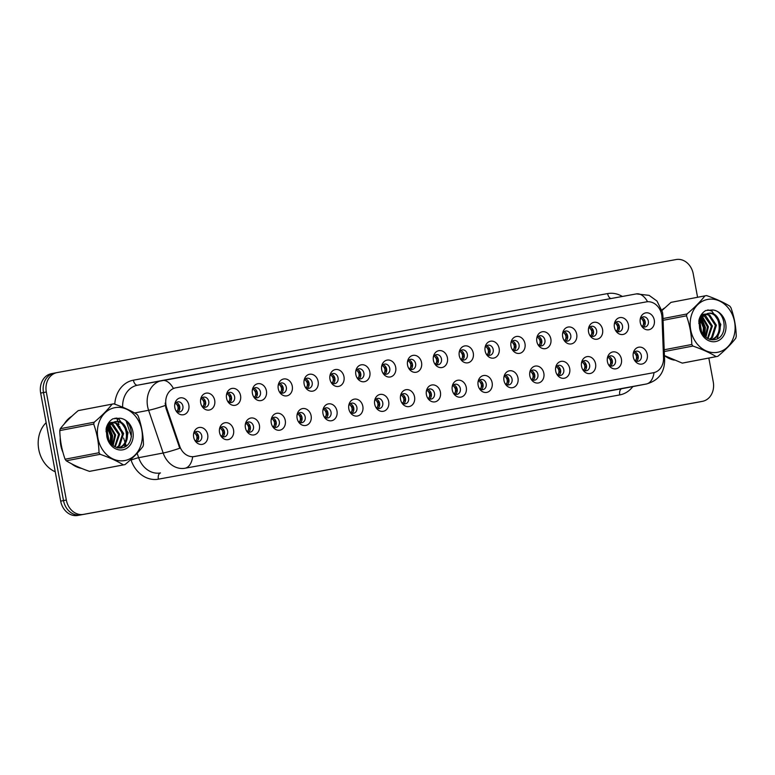 <?xml version="1.0" encoding="UTF-8"?>
<svg xmlns="http://www.w3.org/2000/svg" width="775" height="775" viewBox="0 0 775 775"><rect width="100%" height="100%" fill="white"/><g stroke="black" fill="none" stroke-linecap="round" stroke-linejoin="round"><path stroke-width="1.16" d="M233.546 429.912A8.583 7.12 -100.8 0 1 229.729 439.086A8.583 7.12 -100.8 0 1 221.059 436.238A8.583 7.12 -100.8 0 1 219.538 432.469A8.583 7.12 -100.8 0 1 219.587 428.536A8.583 7.12 -100.8 0 1 226.639 422.685A8.583 7.12 -100.8 0 1 233.546 429.912M220.565 435.405A5.154 4.272 79.2 0 0 224.372 436.858A5.154 4.272 79.2 0 0 227.598 431.026A5.154 4.272 79.2 0 0 222.435 426.734A5.154 4.272 79.2 0 0 219.432 429.486M259.402 425.194A8.583 7.12 -100.8 0 1 255.585 434.368A8.583 7.12 -100.8 0 1 246.925 431.51A8.583 7.12 -100.8 0 1 245.404 427.752A8.583 7.12 -100.8 0 1 245.443 423.809A8.583 7.12 -100.8 0 1 252.505 417.967A8.583 7.12 -100.8 0 1 259.402 425.194M246.421 430.687A5.154 4.272 79.2 0 0 250.228 432.13A5.154 4.272 79.2 0 0 253.454 426.308A5.154 4.272 79.2 0 0 248.291 422.017A5.154 4.272 79.2 0 0 245.287 424.768M285.258 420.476A8.583 7.12 -100.8 0 1 281.451 429.641A8.583 7.12 -100.8 0 1 272.781 426.793A8.583 7.12 -100.8 0 1 271.26 423.034A8.583 7.12 -100.8 0 1 271.308 419.091A8.583 7.12 -100.8 0 1 278.361 413.24A8.583 7.12 -100.8 0 1 285.258 420.476M272.277 425.959A5.154 4.272 79.2 0 0 276.084 427.412A5.154 4.272 79.2 0 0 279.32 421.581A5.154 4.272 79.2 0 0 274.147 417.289A5.154 4.272 79.2 0 0 271.143 420.05M311.114 415.749A8.583 7.12 -100.8 0 1 307.307 424.923A8.583 7.12 -100.8 0 1 298.637 422.075A8.583 7.12 -100.8 0 1 297.116 418.306A8.583 7.12 -100.8 0 1 297.164 414.363A8.583 7.12 -100.8 0 1 304.217 408.522A8.583 7.12 -100.8 0 1 311.114 415.749M298.133 421.242A5.154 4.272 79.2 0 0 301.94 422.685A5.154 4.272 79.2 0 0 305.176 416.863A5.154 4.272 79.2 0 0 300.002 412.571A5.154 4.272 79.2 0 0 297.009 415.323M336.98 411.031A8.583 7.12 -100.8 0 1 333.163 420.195A8.583 7.12 -100.8 0 1 324.493 417.347A8.583 7.12 -100.8 0 1 322.972 413.588A8.583 7.12 -100.8 0 1 323.02 409.646A8.583 7.12 -100.8 0 1 330.073 403.804A8.583 7.12 -100.8 0 1 336.98 411.031M323.998 416.514A5.154 4.272 79.2 0 0 327.796 417.967A5.154 4.272 79.2 0 0 331.032 412.145A5.154 4.272 79.2 0 0 325.868 407.853A5.154 4.272 79.2 0 0 322.865 410.605M362.836 406.303A8.583 7.12 -100.8 0 1 359.019 415.478A8.583 7.12 -100.8 0 1 350.348 412.629A8.583 7.12 -100.8 0 1 348.827 408.861A8.583 7.12 -100.8 0 1 348.876 404.918A8.583 7.12 -100.8 0 1 355.938 399.077A8.583 7.12 -100.8 0 1 362.836 406.303M349.854 411.796A5.154 4.272 79.2 0 0 353.662 413.249A5.154 4.272 79.2 0 0 356.887 407.418A5.154 4.272 79.2 0 0 351.724 403.126A5.154 4.272 79.2 0 0 348.721 405.877M388.692 401.586A8.583 7.12 -100.8 0 1 384.884 410.76A8.583 7.12 -100.8 0 1 376.214 407.902A8.583 7.12 -100.8 0 1 374.693 404.143A8.583 7.12 -100.8 0 1 374.732 400.2A8.583 7.12 -100.8 0 1 381.794 394.359A8.583 7.12 -100.8 0 1 388.692 401.586M375.71 407.069A5.154 4.272 79.2 0 0 379.517 408.522A5.154 4.272 79.2 0 0 382.753 402.7A5.154 4.272 79.2 0 0 377.58 398.408A5.154 4.272 79.2 0 0 374.577 401.159M414.548 396.858A8.583 7.12 -100.8 0 1 410.74 406.032A8.583 7.12 -100.8 0 1 402.07 403.184A8.583 7.12 -100.8 0 1 400.549 399.416A8.583 7.12 -100.8 0 1 400.597 395.483A8.583 7.12 -100.8 0 1 407.65 389.631A8.583 7.12 -100.8 0 1 414.548 396.858M401.566 402.351A5.154 4.272 79.2 0 0 405.373 403.804A5.154 4.272 79.2 0 0 408.609 397.972A5.154 4.272 79.2 0 0 403.436 393.681A5.154 4.272 79.2 0 0 400.442 396.432M440.413 392.14A8.583 7.12 -100.8 0 1 436.596 401.314A8.583 7.12 -100.8 0 1 427.926 398.457A8.583 7.12 -100.8 0 1 426.405 394.698A8.583 7.12 -100.8 0 1 426.453 390.755A8.583 7.12 -100.8 0 1 433.506 384.913A8.583 7.12 -100.8 0 1 440.413 392.14M427.432 397.623A5.154 4.272 79.2 0 0 431.229 399.077A5.154 4.272 79.2 0 0 434.465 393.254A5.154 4.272 79.2 0 0 429.292 388.963A5.154 4.272 79.2 0 0 426.298 391.714M466.269 387.413A8.583 7.12 -100.8 0 1 462.452 396.587A8.583 7.12 -100.8 0 1 453.782 393.739A8.583 7.12 -100.8 0 1 452.261 389.97A8.583 7.12 -100.8 0 1 452.309 386.037A8.583 7.12 -100.8 0 1 459.362 380.186A8.583 7.12 -100.8 0 1 466.269 387.413M453.288 392.906A5.154 4.272 79.2 0 0 457.095 394.359A5.154 4.272 79.2 0 0 460.321 388.527A5.154 4.272 79.2 0 0 455.157 384.235A5.154 4.272 79.2 0 0 452.154 386.987M492.125 382.695A8.583 7.12 -100.8 0 1 488.308 391.869A8.583 7.12 -100.8 0 1 479.647 389.011A8.583 7.12 -100.8 0 1 478.127 385.252A8.583 7.12 -100.8 0 1 478.165 381.31A8.583 7.12 -100.8 0 1 485.228 375.468A8.583 7.12 -100.8 0 1 492.125 382.695M479.144 388.188A5.154 4.272 79.2 0 0 482.951 389.631A5.154 4.272 79.2 0 0 486.177 383.809A5.154 4.272 79.2 0 0 481.013 379.517A5.154 4.272 79.2 0 0 478.01 382.269M517.981 377.977A8.583 7.12 -100.8 0 1 514.174 387.142A8.583 7.12 -100.8 0 1 505.503 384.293A8.583 7.12 -100.8 0 1 503.983 380.535A8.583 7.12 -100.8 0 1 504.031 376.592A8.583 7.12 -100.8 0 1 511.083 370.741A8.583 7.12 -100.8 0 1 517.981 377.977M505 383.46A5.154 4.272 79.2 0 0 508.807 384.913A5.154 4.272 79.2 0 0 512.042 379.082A5.154 4.272 79.2 0 0 506.869 374.79A5.154 4.272 79.2 0 0 503.866 377.551M543.837 373.25A8.583 7.12 -100.8 0 1 540.03 382.424A8.583 7.12 -100.8 0 1 531.359 379.576A8.583 7.12 -100.8 0 1 529.838 375.807A8.583 7.12 -100.8 0 1 529.887 371.864A8.583 7.12 -100.8 0 1 536.939 366.023A8.583 7.12 -100.8 0 1 543.837 373.25M530.856 378.743A5.154 4.272 79.2 0 0 534.663 380.186A5.154 4.272 79.2 0 0 537.898 374.364A5.154 4.272 79.2 0 0 532.725 370.072A5.154 4.272 79.2 0 0 529.732 372.823M569.702 368.532A8.583 7.12 -100.8 0 1 565.886 377.696A8.583 7.12 -100.8 0 1 557.215 374.848A8.583 7.12 -100.8 0 1 555.694 371.089A8.583 7.12 -100.8 0 1 555.743 367.147A8.583 7.12 -100.8 0 1 562.795 361.305A8.583 7.12 -100.8 0 1 569.702 368.532M556.721 374.015A5.154 4.272 79.2 0 0 560.519 375.468A5.154 4.272 79.2 0 0 563.754 369.646A5.154 4.272 79.2 0 0 558.591 365.354A5.154 4.272 79.2 0 0 555.588 368.106M595.558 363.804A8.583 7.12 -100.8 0 1 591.742 372.978A8.583 7.12 -100.8 0 1 583.071 370.13A8.583 7.12 -100.8 0 1 581.55 366.362A8.583 7.12 -100.8 0 1 581.599 362.419A8.583 7.12 -100.8 0 1 588.651 356.577A8.583 7.12 -100.8 0 1 595.558 363.804M582.577 369.297A5.154 4.272 79.2 0 0 586.384 370.75A5.154 4.272 79.2 0 0 589.61 364.918A5.154 4.272 79.2 0 0 584.447 360.627A5.154 4.272 79.2 0 0 581.444 363.378M621.414 359.087A8.583 7.12 -100.8 0 1 617.607 368.261A8.583 7.12 -100.8 0 1 608.937 365.403A8.583 7.12 -100.8 0 1 607.416 361.644A8.583 7.12 -100.8 0 1 607.455 357.701A8.583 7.12 -100.8 0 1 614.517 351.86A8.583 7.12 -100.8 0 1 621.414 359.087M608.433 364.57A5.154 4.272 79.2 0 0 612.24 366.023A5.154 4.272 79.2 0 0 615.476 360.201A5.154 4.272 79.2 0 0 610.303 355.909A5.154 4.272 79.2 0 0 607.3 358.66M647.27 354.359A8.583 7.12 -100.8 0 1 643.463 363.533A8.583 7.12 -100.8 0 1 634.793 360.685A8.583 7.12 -100.8 0 1 633.272 356.917A8.583 7.12 -100.8 0 1 633.32 352.983A8.583 7.12 -100.8 0 1 640.373 347.132A8.583 7.12 -100.8 0 1 647.27 354.359M634.289 359.852A5.154 4.272 79.2 0 0 638.096 361.305A5.154 4.272 79.2 0 0 641.332 355.473A5.154 4.272 79.2 0 0 636.159 351.182A5.154 4.272 79.2 0 0 633.156 353.933M207.69 434.639A8.583 7.12 -100.8 0 1 203.873 443.813A8.583 7.12 -100.8 0 1 195.203 440.956A8.583 7.12 -100.8 0 1 193.682 437.197A8.583 7.12 -100.8 0 1 193.731 433.254A8.583 7.12 -100.8 0 1 200.783 427.412A8.583 7.12 -100.8 0 1 207.69 434.639M194.709 440.123A5.154 4.272 79.2 0 0 198.507 441.576A5.154 4.272 79.2 0 0 201.742 435.753A5.154 4.272 79.2 0 0 196.569 431.462A5.154 4.272 79.2 0 0 193.576 434.213M214.694 400.317A8.583 7.12 -100.8 0 1 210.877 409.491A8.583 7.12 -100.8 0 1 202.207 406.633A8.583 7.12 -100.8 0 1 200.686 402.874A8.583 7.12 -100.8 0 1 200.735 398.931A8.583 7.12 -100.8 0 1 207.787 393.09A8.583 7.12 -100.8 0 1 214.694 400.317M201.713 405.8A5.154 4.272 79.2 0 0 205.511 407.253A5.154 4.272 79.2 0 0 208.746 401.431A5.154 4.272 79.2 0 0 203.583 397.139A5.154 4.272 79.2 0 0 200.58 399.89M240.55 395.589A8.583 7.12 -100.8 0 1 236.733 404.763A8.583 7.12 -100.8 0 1 228.063 401.915A8.583 7.12 -100.8 0 1 226.542 398.147A8.583 7.12 -100.8 0 1 226.591 394.213A8.583 7.12 -100.8 0 1 233.653 388.362A8.583 7.12 -100.8 0 1 240.55 395.589M227.569 401.082A5.154 4.272 79.2 0 0 231.376 402.535A5.154 4.272 79.2 0 0 234.602 396.703A5.154 4.272 79.2 0 0 229.439 392.412A5.154 4.272 79.2 0 0 226.436 395.163M266.406 390.871A8.583 7.12 -100.8 0 1 262.599 400.045A8.583 7.12 -100.8 0 1 253.929 397.188A8.583 7.12 -100.8 0 1 252.408 393.429A8.583 7.12 -100.8 0 1 252.447 389.486A8.583 7.12 -100.8 0 1 259.509 383.644A8.583 7.12 -100.8 0 1 266.406 390.871M253.425 396.364A5.154 4.272 79.2 0 0 257.232 397.808A5.154 4.272 79.2 0 0 260.468 391.985A5.154 4.272 79.2 0 0 255.295 387.694A5.154 4.272 79.2 0 0 252.292 390.445M292.262 386.153A8.583 7.12 -100.8 0 1 288.455 395.318A8.583 7.12 -100.8 0 1 279.785 392.47A8.583 7.12 -100.8 0 1 278.264 388.701A8.583 7.12 -100.8 0 1 278.312 384.768A8.583 7.12 -100.8 0 1 285.365 378.917A8.583 7.12 -100.8 0 1 292.262 386.153M279.281 391.637A5.154 4.272 79.2 0 0 283.088 393.09A5.154 4.272 79.2 0 0 286.324 387.258A5.154 4.272 79.2 0 0 281.151 382.966A5.154 4.272 79.2 0 0 278.157 385.718M318.128 381.426A8.583 7.12 -100.8 0 1 314.311 390.6A8.583 7.12 -100.8 0 1 305.641 387.752A8.583 7.12 -100.8 0 1 304.12 383.983A8.583 7.12 -100.8 0 1 304.168 380.041A8.583 7.12 -100.8 0 1 311.221 374.199A8.583 7.12 -100.8 0 1 318.128 381.426M305.147 386.919A5.154 4.272 79.2 0 0 308.944 388.362A5.154 4.272 79.2 0 0 312.18 382.54A5.154 4.272 79.2 0 0 307.007 378.248A5.154 4.272 79.2 0 0 304.013 381M343.984 376.708A8.583 7.12 -100.8 0 1 340.167 385.873A8.583 7.12 -100.8 0 1 331.497 383.024A8.583 7.12 -100.8 0 1 329.976 379.266A8.583 7.12 -100.8 0 1 330.024 375.323A8.583 7.12 -100.8 0 1 337.077 369.472A8.583 7.12 -100.8 0 1 343.984 376.708M331.002 382.191A5.154 4.272 79.2 0 0 334.81 383.644A5.154 4.272 79.2 0 0 338.036 377.822A5.154 4.272 79.2 0 0 332.872 373.521A5.154 4.272 79.2 0 0 329.869 376.282M369.84 371.981A8.583 7.12 -100.8 0 1 366.023 381.155A8.583 7.12 -100.8 0 1 357.362 378.307A8.583 7.12 -100.8 0 1 355.841 374.538A8.583 7.12 -100.8 0 1 355.88 370.595A8.583 7.12 -100.8 0 1 362.942 364.754A8.583 7.12 -100.8 0 1 369.84 371.981M356.858 377.473A5.154 4.272 79.2 0 0 360.666 378.917A5.154 4.272 79.2 0 0 363.892 373.095A5.154 4.272 79.2 0 0 358.728 368.803A5.154 4.272 79.2 0 0 355.725 371.554M395.696 367.263A8.583 7.12 -100.8 0 1 391.888 376.427A8.583 7.12 -100.8 0 1 383.218 373.579A8.583 7.12 -100.8 0 1 381.697 369.82A8.583 7.12 -100.8 0 1 381.746 365.877A8.583 7.12 -100.8 0 1 388.798 360.036A8.583 7.12 -100.8 0 1 395.696 367.263M382.714 372.746A5.154 4.272 79.2 0 0 386.522 374.199A5.154 4.272 79.2 0 0 389.757 368.377A5.154 4.272 79.2 0 0 384.584 364.085A5.154 4.272 79.2 0 0 381.581 366.837M421.552 362.535A8.583 7.12 -100.8 0 1 417.744 371.709A8.583 7.12 -100.8 0 1 409.074 368.861A8.583 7.12 -100.8 0 1 407.553 365.093A8.583 7.12 -100.8 0 1 407.602 361.15A8.583 7.12 -100.8 0 1 414.654 355.308A8.583 7.12 -100.8 0 1 421.552 362.535M408.57 368.028A5.154 4.272 79.2 0 0 412.377 369.481A5.154 4.272 79.2 0 0 415.613 363.649A5.154 4.272 79.2 0 0 410.44 359.358A5.154 4.272 79.2 0 0 407.447 362.109M447.417 357.817A8.583 7.12 -100.8 0 1 443.6 366.992A8.583 7.12 -100.8 0 1 434.93 364.134A8.583 7.12 -100.8 0 1 433.409 360.375A8.583 7.12 -100.8 0 1 433.457 356.432A8.583 7.12 -100.8 0 1 440.51 350.591A8.583 7.12 -100.8 0 1 447.417 357.817M434.436 363.301A5.154 4.272 79.2 0 0 438.233 364.754A5.154 4.272 79.2 0 0 441.469 358.932A5.154 4.272 79.2 0 0 436.306 354.64A5.154 4.272 79.2 0 0 433.302 357.391M473.273 353.09A8.583 7.12 -100.8 0 1 469.456 362.264A8.583 7.12 -100.8 0 1 460.786 359.416A8.583 7.12 -100.8 0 1 459.265 355.647A8.583 7.12 -100.8 0 1 459.313 351.714A8.583 7.12 -100.8 0 1 466.366 345.863A8.583 7.12 -100.8 0 1 473.273 353.09M460.292 358.583A5.154 4.272 79.2 0 0 464.099 360.036A5.154 4.272 79.2 0 0 467.325 354.204A5.154 4.272 79.2 0 0 462.162 349.912A5.154 4.272 79.2 0 0 459.158 352.664M499.129 348.372A8.583 7.12 -100.8 0 1 495.322 357.546A8.583 7.12 -100.8 0 1 486.652 354.688A8.583 7.12 -100.8 0 1 485.131 350.93A8.583 7.12 -100.8 0 1 485.169 346.987A8.583 7.12 -100.8 0 1 492.232 341.145A8.583 7.12 -100.8 0 1 499.129 348.372M486.148 353.865A5.154 4.272 79.2 0 0 489.955 355.308A5.154 4.272 79.2 0 0 493.191 349.486A5.154 4.272 79.2 0 0 488.017 345.195A5.154 4.272 79.2 0 0 485.014 347.946M524.985 343.654A8.583 7.12 -100.8 0 1 521.178 352.819A8.583 7.12 -100.8 0 1 512.507 349.971A8.583 7.12 -100.8 0 1 510.987 346.202A8.583 7.12 -100.8 0 1 511.035 342.269A8.583 7.12 -100.8 0 1 518.087 336.418A8.583 7.12 -100.8 0 1 524.985 343.654M512.004 349.137A5.154 4.272 79.2 0 0 515.811 350.591A5.154 4.272 79.2 0 0 519.047 344.759A5.154 4.272 79.2 0 0 513.873 340.467A5.154 4.272 79.2 0 0 510.88 343.218M550.851 338.927A8.583 7.12 -100.8 0 1 547.034 348.101A8.583 7.12 -100.8 0 1 538.363 345.253A8.583 7.12 -100.8 0 1 536.842 341.484A8.583 7.12 -100.8 0 1 536.891 337.542A8.583 7.12 -100.8 0 1 543.943 331.7A8.583 7.12 -100.8 0 1 550.851 338.927M537.869 344.42A5.154 4.272 79.2 0 0 541.667 345.863A5.154 4.272 79.2 0 0 544.903 340.041A5.154 4.272 79.2 0 0 539.729 335.749A5.154 4.272 79.2 0 0 536.736 338.501M576.707 334.209A8.583 7.12 -100.8 0 1 572.89 343.373A8.583 7.12 -100.8 0 1 564.219 340.525A8.583 7.12 -100.8 0 1 562.698 336.767A8.583 7.12 -100.8 0 1 562.747 332.824A8.583 7.12 -100.8 0 1 569.799 326.972A8.583 7.12 -100.8 0 1 576.707 334.209M563.725 339.692A5.154 4.272 79.2 0 0 567.533 341.145A5.154 4.272 79.2 0 0 570.758 335.323A5.154 4.272 79.2 0 0 565.595 331.022A5.154 4.272 79.2 0 0 562.592 333.783M602.562 329.482A8.583 7.12 -100.8 0 1 598.746 338.656A8.583 7.12 -100.8 0 1 590.085 335.808A8.583 7.12 -100.8 0 1 588.564 332.039A8.583 7.12 -100.8 0 1 588.603 328.096A8.583 7.12 -100.8 0 1 595.665 322.255A8.583 7.12 -100.8 0 1 602.562 329.482M589.581 334.974A5.154 4.272 79.2 0 0 593.388 336.418A5.154 4.272 79.2 0 0 596.614 330.596A5.154 4.272 79.2 0 0 591.451 326.304A5.154 4.272 79.2 0 0 588.448 329.055M628.418 324.764A8.583 7.12 -100.8 0 1 624.611 333.928A8.583 7.12 -100.8 0 1 615.941 331.08A8.583 7.12 -100.8 0 1 614.42 327.321A8.583 7.12 -100.8 0 1 614.468 323.378A8.583 7.12 -100.8 0 1 621.521 317.537A8.583 7.12 -100.8 0 1 628.418 324.764M615.437 330.247A5.154 4.272 79.2 0 0 619.244 331.7A5.154 4.272 79.2 0 0 622.48 325.878A5.154 4.272 79.2 0 0 617.307 321.586A5.154 4.272 79.2 0 0 614.304 324.338M654.274 320.036A8.583 7.12 -100.8 0 1 650.467 329.21A8.583 7.12 -100.8 0 1 641.797 326.362A8.583 7.12 -100.8 0 1 640.276 322.594A8.583 7.12 -100.8 0 1 640.324 318.651A8.583 7.12 -100.8 0 1 647.377 312.809A8.583 7.12 -100.8 0 1 654.274 320.036M641.293 325.529A5.154 4.272 79.2 0 0 645.1 326.982A5.154 4.272 79.2 0 0 648.336 321.15A5.154 4.272 79.2 0 0 643.163 316.859A5.154 4.272 79.2 0 0 640.169 319.61M188.829 405.034A8.583 7.12 -100.8 0 1 185.022 414.208A8.583 7.12 -100.8 0 1 176.351 411.36A8.583 7.12 -100.8 0 1 174.83 407.592A8.583 7.12 -100.8 0 1 174.879 403.649A8.583 7.12 -100.8 0 1 181.931 397.808A8.583 7.12 -100.8 0 1 188.829 405.034M175.847 410.527A5.154 4.272 79.2 0 0 179.655 411.98A5.154 4.272 79.2 0 0 182.89 406.148A5.154 4.272 79.2 0 0 177.717 401.857A5.154 4.272 79.2 0 0 174.724 404.608M220.933 427.403A5.154 4.272 -100.8 0 1 224.459 431.627A5.154 4.272 -100.8 0 1 222.725 436.79M246.789 422.685A5.154 4.272 -100.8 0 1 250.315 426.909A5.154 4.272 -100.8 0 1 248.581 432.062M272.645 417.967A5.154 4.272 -100.8 0 1 276.171 422.191A5.154 4.272 -100.8 0 1 274.437 427.345M298.501 413.24A5.154 4.272 -100.8 0 1 302.027 417.463A5.154 4.272 -100.8 0 1 300.303 422.617M324.367 408.522A5.154 4.272 -100.8 0 1 327.893 412.746A5.154 4.272 -100.8 0 1 326.159 417.899M350.222 403.794A5.154 4.272 -100.8 0 1 353.749 408.018A5.154 4.272 -100.8 0 1 352.015 413.182M376.078 399.077A5.154 4.272 -100.8 0 1 379.605 403.3A5.154 4.272 -100.8 0 1 377.871 408.454M401.934 394.349A5.154 4.272 -100.8 0 1 405.461 398.573A5.154 4.272 -100.8 0 1 403.736 403.736M427.8 389.631A5.154 4.272 -100.8 0 1 431.326 393.855A5.154 4.272 -100.8 0 1 429.592 399.009M453.656 384.904A5.154 4.272 -100.8 0 1 457.182 389.127A5.154 4.272 -100.8 0 1 455.448 394.291M479.512 380.186A5.154 4.272 -100.8 0 1 483.038 384.41A5.154 4.272 -100.8 0 1 481.304 389.563M505.368 375.468A5.154 4.272 -100.8 0 1 508.894 379.692A5.154 4.272 -100.8 0 1 507.16 384.846M531.224 370.741A5.154 4.272 -100.8 0 1 534.75 374.964A5.154 4.272 -100.8 0 1 533.026 380.118M557.089 366.023A5.154 4.272 -100.8 0 1 560.616 370.247A5.154 4.272 -100.8 0 1 558.882 375.4M582.945 361.295A5.154 4.272 -100.8 0 1 586.472 365.519A5.154 4.272 -100.8 0 1 584.738 370.683M608.801 356.577A5.154 4.272 -100.8 0 1 612.327 360.801A5.154 4.272 -100.8 0 1 610.593 365.955M634.657 351.85A5.154 4.272 -100.8 0 1 638.183 356.074A5.154 4.272 -100.8 0 1 636.459 361.237M195.077 432.13A5.154 4.272 -100.8 0 1 198.603 436.354A5.154 4.272 -100.8 0 1 196.869 441.508M202.081 397.808A5.154 4.272 -100.8 0 1 205.608 402.031A5.154 4.272 -100.8 0 1 203.873 407.185M227.937 393.08A5.154 4.272 -100.8 0 1 231.463 397.304A5.154 4.272 -100.8 0 1 229.729 402.467M253.793 388.362A5.154 4.272 -100.8 0 1 257.319 392.586A5.154 4.272 -100.8 0 1 255.585 397.74M279.649 383.635A5.154 4.272 -100.8 0 1 283.175 387.858A5.154 4.272 -100.8 0 1 281.451 393.022M305.515 378.917A5.154 4.272 -100.8 0 1 309.041 383.141A5.154 4.272 -100.8 0 1 307.307 388.294M331.371 374.199A5.154 4.272 -100.8 0 1 334.897 378.423A5.154 4.272 -100.8 0 1 333.163 383.577M357.227 369.472A5.154 4.272 -100.8 0 1 360.753 373.695A5.154 4.272 -100.8 0 1 359.019 378.849M383.082 364.754A5.154 4.272 -100.8 0 1 386.609 368.978A5.154 4.272 -100.8 0 1 384.875 374.131M408.938 360.026A5.154 4.272 -100.8 0 1 412.465 364.25A5.154 4.272 -100.8 0 1 410.74 369.413M434.804 355.308A5.154 4.272 -100.8 0 1 438.33 359.532A5.154 4.272 -100.8 0 1 436.596 364.686M460.66 350.581A5.154 4.272 -100.8 0 1 464.186 354.805A5.154 4.272 -100.8 0 1 462.452 359.968M486.516 345.863A5.154 4.272 -100.8 0 1 490.042 350.087A5.154 4.272 -100.8 0 1 488.308 355.241M512.372 341.136A5.154 4.272 -100.8 0 1 515.898 345.359A5.154 4.272 -100.8 0 1 514.174 350.523M538.238 336.418A5.154 4.272 -100.8 0 1 541.764 340.642A5.154 4.272 -100.8 0 1 540.03 345.795M564.093 331.7A5.154 4.272 -100.8 0 1 567.62 335.924A5.154 4.272 -100.8 0 1 565.886 341.077M589.949 326.972A5.154 4.272 -100.8 0 1 593.476 331.196A5.154 4.272 -100.8 0 1 591.742 336.35M615.805 322.255A5.154 4.272 -100.8 0 1 619.332 326.478A5.154 4.272 -100.8 0 1 617.597 331.632M641.661 317.527A5.154 4.272 -100.8 0 1 645.188 321.751A5.154 4.272 -100.8 0 1 643.463 326.914M176.216 402.525A5.154 4.272 -100.8 0 1 179.742 406.749A5.154 4.272 -100.8 0 1 178.017 411.912M166.693 407.912A15.452 12.807 -100.8 0 1 166.015 405.306A15.452 12.807 -100.8 0 1 175.712 387.829A15.452 12.807 -100.8 0 1 175.799 387.81L646.282 301.892A15.452 12.807 -100.8 0 1 661.995 317.459L663.536 357.905A15.452 12.807 -100.8 0 1 653.538 372.707A15.452 12.807 -100.8 0 1 653.451 372.727L194.486 456.533A15.452 12.807 -100.8 0 1 179.752 446.245L166.693 407.912L165.918 408.057L165.162 403.136M60.237 437.681A27.755 23.008 79.2 0 0 60.76 445.218A27.755 23.008 79.2 0 0 62.978 452.455M71.591 463.808A27.755 23.008 79.2 0 0 81.549 468.381M683.424 362.913A30.903 25.623 79.2 0 1 683.25 362.942A30.903 25.623 79.2 0 1 683.075 362.981A30.903 25.623 79.2 0 1 682.252 363.117L664.417 355.58A27.755 23.008 79.2 0 0 674.327 360.133M654.042 372.601A20.034 11.199 79.7 0 1 646.379 383.993L184.993 468.245A22.892 18.978 -100.8 0 1 163.167 453.007L148.606 410.285A22.892 18.978 -100.8 0 1 147.599 406.429A22.892 18.978 -100.8 0 1 161.965 380.535A22.892 18.978 -100.8 0 1 162.101 380.515A20.034 11.199 79.7 0 1 162.149 380.506A20.034 11.199 79.7 0 1 173.397 388.43L175.169 387.936M56.992 372.601L54.357 373.104A17.166 14.231 79.2 0 0 54.26 373.124A17.166 14.231 79.2 0 0 43.487 392.547L63.511 500.592A17.166 14.231 79.2 0 0 80.639 514.92L699.554 401.896A17.166 14.231 79.2 0 0 699.651 401.876A17.166 14.231 79.2 0 0 699.748 401.857M652.918 372.823L192.665 456.804A20.034 11.199 -100.3 0 1 184.993 468.245L621.86 388.682A22.892 18.978 79.2 0 0 621.986 388.662A22.892 18.978 79.2 0 0 622.122 388.633M137.136 453.268L138.648 457.696L163.167 453.007A20.034 1.87 -18.8 0 0 179.771 448.231L165.918 408.057M71.872 416.233A27.755 23.008 79.2 0 0 64.228 423.993M664.65 307.985A27.755 23.008 79.2 0 0 661.937 309.923M697.568 297.271L693.238 273.866A17.166 14.231 79.2 0 0 676.1 259.548L57.185 372.572A17.166 14.231 79.2 0 0 57.088 372.581A17.166 14.231 79.2 0 0 46.316 392.005L66.34 500.049A17.166 14.231 79.2 0 0 83.468 514.377L702.382 401.353A17.166 14.231 79.2 0 0 702.479 401.334A17.166 14.231 79.2 0 0 713.262 381.91L708.834 358.05M54.163 373.143L51.528 373.647A17.166 14.231 79.2 0 0 51.431 373.666A17.166 14.231 79.2 0 0 40.658 393.09L60.682 501.134A17.166 14.231 79.2 0 0 77.81 515.452L696.725 402.428A17.166 14.231 79.2 0 0 696.822 402.419A17.166 14.231 79.2 0 0 696.919 402.399M54.357 373.104A17.166 14.231 79.2 0 0 54.26 373.124A17.166 14.231 79.2 0 0 43.487 392.547L63.511 500.592A17.166 14.231 79.2 0 0 80.639 514.92L699.554 401.896A17.166 14.231 79.2 0 0 699.651 401.876L702.479 401.334M176.351 404.007C178.172 405.926 178.579 408.105 177.562 410.537L179.693 406.759L176.351 404.007M176.632 411.234L177.562 410.537M195.203 433.613C197.024 435.531 197.431 437.701 196.414 440.142L198.545 436.354L195.203 433.613M195.484 440.839L196.414 440.142M202.207 399.28C204.028 401.208 204.435 403.378 203.418 405.809L205.549 402.041L202.207 399.28M202.488 406.517L203.418 405.809M228.063 394.562C229.884 396.48 230.291 398.66 229.274 401.092L231.415 397.313L228.063 394.562M228.344 401.789L229.274 401.092M253.929 389.844C255.75 391.762 256.147 393.942 255.14 396.374L257.271 392.596L253.929 389.844M254.21 397.071L255.14 396.374M279.785 385.117C281.606 387.035 282.013 389.215 280.996 391.646L283.127 387.868L279.785 385.117M280.066 392.344L280.996 391.646M221.059 428.885C222.88 430.803 223.287 432.983 222.27 435.414L224.401 431.636L221.059 428.885M221.34 436.112L222.27 435.414M246.925 424.167C248.746 426.085 249.143 428.265 248.126 430.697L250.267 426.909L246.925 424.167M247.196 431.394L248.126 430.697M272.781 419.44C274.602 421.358 274.999 423.537 273.992 425.969L276.123 422.191L272.781 419.44M273.062 426.667L273.992 425.969M70.719 417.318A27.474 22.775 79.2 0 0 65.332 422.772M60.44 439.59A27.474 22.775 79.2 0 0 60.992 445.179A27.474 22.775 79.2 0 0 62.484 450.595M46.142 422.685A28.617 23.725 79.2 0 0 38.75 449.423A28.617 23.725 79.2 0 0 55.248 471.801M73.053 464.564A27.474 22.775 79.2 0 0 80.087 467.78M663.497 309.07A27.474 22.775 79.2 0 0 662.024 310.203M665.832 356.306A27.474 22.775 79.2 0 0 672.865 359.532M124.765 460.553A26.902 22.301 79.2 0 0 141.796 430.106A26.902 22.301 79.2 0 0 114.962 407.66A26.902 22.301 79.2 0 0 97.921 438.117A26.902 22.301 79.2 0 0 124.765 460.553M89.474 471.365L123.39 464.874A30.903 25.623 79.2 0 0 124.223 464.738A30.903 25.623 79.2 0 0 124.397 464.709A30.903 25.623 79.2 0 0 125.046 464.574C132.564 458.228 138.541 452.203 142.968 446.487A30.903 25.623 79.2 0 0 143.472 444.618C143.23 434.794 141.467 425.252 138.163 415.972A30.903 25.623 79.2 0 0 137.02 414.392C130.762 410.566 123.022 407.049 113.789 403.833A30.903 25.623 79.2 0 0 112.956 403.959A30.903 25.623 79.2 0 0 112.782 403.998A30.903 25.623 79.2 0 0 112.133 404.133L78.217 410.624C70.748 416.911 64.771 422.937 60.295 428.701A30.903 25.623 79.2 0 0 59.782 430.58C60.033 440.442 61.806 449.994 65.09 459.226A30.903 25.623 79.2 0 0 66.243 460.796C72.433 464.593 80.174 468.119 89.474 471.365A30.903 25.623 79.2 0 0 90.297 471.229A30.903 25.623 79.2 0 0 90.481 471.19A30.903 25.623 79.2 0 0 90.656 471.161M113.005 422.249L107.832 424.119M110.554 422.569L108.277 423.353M118.313 447.727C132.893 445.887 128.495 418.423 115.543 421.61L110.864 424.254C106.466 429.689 106.204 435.724 110.079 442.351L110.282 442.622C113.276 446.565 116.918 448.338 121.21 447.95C136.167 446.7 133.707 418.8 119.747 418.238L113.005 418.752C109.575 420.796 107.299 424.012 106.175 428.401L106.882 436.829A15.994 13.252 79.2 0 0 122.779 449.829A15.994 13.252 79.2 0 0 133.135 433.399A15.994 13.252 79.2 0 0 119.747 418.238M115.543 421.61L109.866 424.438L106.998 430.677M117.316 447.911C131.895 446.08 127.497 418.616 114.545 421.803L114.477 421.813M107.667 436.713L107.454 435.482M106.688 432.905L106.02 431.433M110.796 443.3L111.629 435.773L108.326 428.188M107.832 427.645L106.698 426.618M110.147 442.448L110.631 435.967L107.967 429.185M107.492 428.575L106.437 427.442M113.131 445.606L115.62 435.007L109.934 425.32M109.391 424.981L107.754 424.245M112.569 445.15L114.622 435.201L109.517 425.911M108.984 425.533L107.502 424.729M115.233 446.894L119.621 434.252L112.879 423.954L111.687 423.46M111.135 423.295L109.537 423.034M109.013 423.014L108.49 423.024M114.729 446.642L118.623 434.436L111.242 423.857M110.689 423.654L109.062 423.276M117.025 447.592L119.67 445.722L123.612 433.487L116.87 423.189L113.528 422.268M116.618 447.466L118.672 445.916L122.615 433.671L115.872 423.382L113.053 422.511M112.53 422.462L110.99 422.501M106.882 436.829C106.136 431.239 107.463 427.044 110.864 424.254M79.04 410.45A30.903 25.623 79.2 0 0 78.866 410.488A30.903 25.623 79.2 0 0 78.217 410.624M65.09 459.226L99.016 452.736A30.903 25.623 79.2 0 0 100.159 454.305L66.243 460.796M60.295 428.701L94.211 422.21A30.903 25.623 79.2 0 0 93.707 424.09L59.782 430.58M94.211 422.21C101.69 415.923 107.657 409.888 112.133 404.133M99.016 452.736C98.774 442.922 97.001 433.37 93.707 424.09M123.39 464.874C117.199 461.077 109.459 457.55 100.159 454.305M108.326 438.989L107.337 433.186M106.814 431.752L106.03 430.067M111.552 444.172L112.094 435.715L108.752 427.238M108.306 426.637L107.202 425.359M124.581 446.942L128.069 432.663L119.108 419.304L115.058 418.151M108.81 440.152L107.415 431.917M106.96 430.861L106.088 429.185M111.91 444.54L112.598 435.618L108.984 426.783M108.548 426.211L107.396 424.952M717.534 352.305A26.902 22.301 79.2 0 0 734.574 321.848A26.902 22.301 79.2 0 0 707.73 299.412A26.902 22.301 79.2 0 0 690.699 329.859A26.902 22.301 79.2 0 0 717.534 352.305M682.252 363.117L716.168 356.626A30.903 25.623 79.2 0 0 717.001 356.49A30.903 25.623 79.2 0 0 717.175 356.452A30.903 25.623 79.2 0 0 717.824 356.316C725.342 349.98 731.319 343.955 735.746 338.239A30.903 25.623 79.2 0 0 736.25 336.36C736.008 326.546 734.235 316.994 730.941 307.714A30.903 25.623 79.2 0 0 729.798 306.144C723.54 302.318 715.8 298.792 706.567 295.575A30.903 25.623 79.2 0 0 705.734 295.711A30.903 25.623 79.2 0 0 705.56 295.75A30.903 25.623 79.2 0 0 704.911 295.876L670.985 302.366L662.083 310.426M705.783 314.001L700.6 315.861M703.332 314.321L701.055 315.096M711.092 339.469C725.671 337.638 721.273 310.174 708.321 313.362L703.632 315.997C699.244 321.441 698.982 327.476 702.847 334.103L703.061 334.374C706.054 338.317 709.697 340.089 713.978 339.702C728.936 338.452 726.485 310.552 712.525 309.981L705.783 310.504C702.344 312.538 700.067 315.754 698.943 320.153L699.66 328.581A15.994 13.252 79.2 0 0 715.548 341.581A15.994 13.252 79.2 0 0 725.913 325.151A15.994 13.252 79.2 0 0 712.525 309.981M708.321 313.362L702.634 316.19L699.777 322.429M710.094 339.663C724.673 337.823 720.275 310.368 707.323 313.555L707.255 313.565M700.435 328.464L700.232 327.224M699.467 324.657L698.788 323.185M703.564 335.052L704.407 327.525L701.104 319.93M700.61 319.397L699.476 318.37M702.925 334.199L703.409 327.718L700.745 320.937M700.271 320.317L699.205 319.193M705.899 337.348L708.398 326.759L702.712 317.062M702.169 316.733L700.532 315.997M705.347 336.892L707.401 326.953L702.286 317.663M701.753 317.285L700.28 316.481M708.001 338.646L712.39 325.994L705.657 315.706L704.465 315.212M703.913 315.047L702.315 314.786M701.792 314.766L701.268 314.776M707.498 338.394L711.392 326.188L704.02 315.609M703.467 315.406L701.84 315.028M709.803 339.334L712.448 337.474L716.381 325.229L709.648 314.941L706.306 314.02M709.396 339.208L711.45 337.668L715.383 325.423L708.65 315.134L705.831 314.262M705.308 314.204L703.758 314.253M699.66 328.581C698.914 322.991 700.242 318.796 703.632 315.997M671.809 302.202A30.903 25.623 79.2 0 0 671.634 302.24A30.903 25.623 79.2 0 0 670.985 302.366M664.194 349.767L691.794 344.478A30.903 25.623 79.2 0 0 692.937 346.057L664.262 351.54M663.003 318.554L686.989 313.962A30.903 25.623 79.2 0 0 686.485 315.832L663.071 320.317M686.989 313.962C694.458 307.665 700.435 301.64 704.911 295.876M691.794 344.478C691.552 334.664 689.779 325.122 686.485 315.832M716.168 356.626C709.977 352.819 702.237 349.302 692.937 346.057M701.094 330.741L700.106 324.938M699.583 323.495L698.808 321.819M704.32 335.924L704.872 327.467L701.53 318.98M701.084 318.389L699.98 317.111M717.359 338.694L720.837 324.405L711.876 311.056L707.827 309.903M701.588 331.903L700.193 323.669M699.738 322.603L698.866 320.927M704.678 336.292L705.376 327.37L701.762 318.525M701.317 317.963L700.174 316.704M305.641 380.399C307.462 382.317 307.869 384.497 306.852 386.928L308.983 383.15L305.641 380.399M305.922 387.626L306.852 386.928M331.497 375.672C333.318 377.599 333.725 379.769 332.707 382.201L334.848 378.433L331.497 375.672M331.778 382.898L332.707 382.201M357.362 370.954C359.183 372.872 359.581 375.052 358.563 377.483L360.704 373.705L357.362 370.954M357.633 378.181L358.563 377.483M298.637 414.722C300.458 416.64 300.865 418.82 299.847 421.251L301.979 417.463L298.637 414.722M298.918 421.949L299.847 421.251M324.493 409.994C326.314 411.922 326.721 414.092 325.703 416.524L327.835 412.746L324.493 409.994M324.773 417.231L325.703 416.524M350.348 405.277C352.17 407.195 352.577 409.374 351.559 411.806L353.7 408.018L350.348 405.277M350.629 412.503L351.559 411.806M383.218 366.226C385.039 368.154 385.437 370.324 384.429 372.756L386.56 368.987L383.218 366.226M383.499 373.463L384.429 372.756M409.074 361.508C410.895 363.427 411.302 365.606 410.285 368.038L412.416 364.26L409.074 361.508M409.355 368.735L410.285 368.038M434.93 356.781C436.751 358.709 437.158 360.879 436.141 363.31L438.272 359.542L434.93 356.781M435.211 364.017L436.141 363.31M460.786 352.063C462.607 353.981 463.014 356.161 461.997 358.593L464.138 354.814L460.786 352.063M461.067 359.29L461.997 358.593M486.652 347.345C488.473 349.263 488.87 351.443 487.863 353.875L489.994 350.097L486.652 347.345M486.933 354.572L487.863 353.875M376.214 400.549C378.035 402.477 378.433 404.647 377.425 407.078L379.556 403.3L376.214 400.549M376.495 407.786L377.425 407.078M402.07 395.831C403.891 397.749 404.298 399.929 403.281 402.361L405.412 398.582L402.07 395.831M402.351 403.058L403.281 402.361M427.926 391.113C429.747 393.032 430.154 395.202 429.137 397.643L431.268 393.855L427.926 391.113M428.207 398.34L429.137 397.643M453.782 386.386C455.603 388.304 456.01 390.484 454.993 392.915L457.124 389.137L453.782 386.386M454.063 393.613L454.993 392.915M479.647 381.668C481.469 383.586 481.866 385.766 480.849 388.198L482.99 384.41L479.647 381.668M479.919 388.895L480.849 388.198M512.507 342.618C514.329 344.536 514.736 346.716 513.718 349.147L515.85 345.369L512.507 342.618M512.788 349.845L513.718 349.147M538.363 337.9C540.185 339.818 540.592 341.998 539.574 344.429L541.706 340.651L538.363 337.9M538.644 345.127L539.574 344.429M564.219 333.173C566.041 335.1 566.447 337.27 565.43 339.702L567.571 335.933L564.219 333.173M564.5 340.399L565.43 339.702M590.085 328.455C591.906 330.373 592.303 332.552 591.286 334.984L593.427 331.206L590.085 328.455M590.356 335.682L591.286 334.984M615.941 323.727C617.762 325.655 618.159 327.825 617.152 330.257L619.283 326.488L615.941 323.727M616.222 330.964L617.152 330.257M641.797 319.009C643.618 320.927 644.025 323.107 643.008 325.539L645.139 321.761L641.797 319.009M642.078 326.236L643.008 325.539M505.503 376.941C507.325 378.859 507.722 381.038 506.714 383.47L508.846 379.692L505.503 376.941M505.784 384.168L506.714 383.47M531.359 372.223C533.181 374.141 533.587 376.321 532.57 378.752L534.702 374.964L531.359 372.223M531.64 379.45L532.57 378.752M557.215 367.495C559.037 369.423 559.443 371.593 558.426 374.025L560.558 370.247L557.215 367.495M557.496 374.732L558.426 374.025M583.071 362.778C584.893 364.696 585.299 366.875 584.282 369.307L586.413 365.519L583.071 362.778M583.352 370.004L584.282 369.307M608.937 358.05C610.758 359.978 611.155 362.148 610.148 364.579L612.279 360.801L608.937 358.05M609.218 365.287L610.148 364.579M634.793 353.332C636.614 355.25 637.021 357.43 636.004 359.862L638.135 356.083L634.793 353.332M635.074 360.559L636.004 359.862M194.486 456.533L193.866 456.659M179.752 446.245L178.986 446.4M653.451 372.727L652.831 372.843M175.625 387.849L174.995 387.965M114.768 404.172A28.617 23.725 -100.8 0 1 133.397 380.176L607.619 293.58A5.725 3.197 -100.3 0 0 610.903 298.549M607.619 293.58A28.617 23.725 -100.8 0 1 622.354 296.457M165.327 405.47A20.034 1.87 -18.8 0 1 148.606 410.285L134.588 412.968M647.561 301.737A20.034 11.199 -100.3 0 0 636.372 293.899A20.034 11.199 -100.3 0 0 636.323 293.909L162.198 380.496M663.487 360.172A20.034 2.025 -2.2 0 1 664.611 360.792C664.349 372.862 658.324 380.593 646.505 383.974A22.892 18.978 -100.8 0 1 646.379 383.993L621.86 388.682A5.725 3.197 -100.3 0 0 619.758 394.911L158.381 479.173A28.617 23.725 -100.8 0 1 131.082 460.118L130.859 459.449M661.753 315.105A20.034 2.025 -2.2 0 1 662.896 315.725L664.611 360.792M632.826 386.589A28.617 23.725 -100.8 0 1 619.758 394.911M126.247 445.916L125.279 443.067M124.969 442.147L124.368 440.403M124.058 439.483L123.564 438.04M122.76 435.666L119.621 426.473M118.982 424.574L118.081 421.949M117.945 421.542L116.725 417.957M46.316 392.005L40.658 393.09M66.34 500.049L60.682 501.134M83.468 514.377L77.81 515.452M702.382 401.353L696.725 402.428M161.839 380.564L137.582 385.204A22.892 18.978 79.2 0 0 137.446 385.223A22.892 18.978 79.2 0 0 122.644 407.195M126.257 421.348L131.479 436.664M131.082 460.118A5.725 0.533 161.2 0 1 138.648 457.696A22.892 18.978 79.2 0 0 160.483 472.944A5.725 3.197 -100.3 0 0 158.381 479.173M133.397 380.176A5.725 3.197 -100.3 0 0 137.533 385.214M175.712 387.829L175.082 387.946M662.896 315.725L662.518 312.344L656.987 301.049L649.082 295.353L636.372 293.899L137.446 385.223M57.088 372.581L51.431 373.666M646.505 383.974L621.986 388.662M696.822 402.419L699.651 401.876M110.486 422.578L111.484 422.394M78.866 410.488L112.782 403.998M90.481 471.19L124.397 464.709M703.264 314.33L704.262 314.137M671.634 302.24L705.56 295.75M683.25 362.942L717.175 356.452"/></g></svg>
